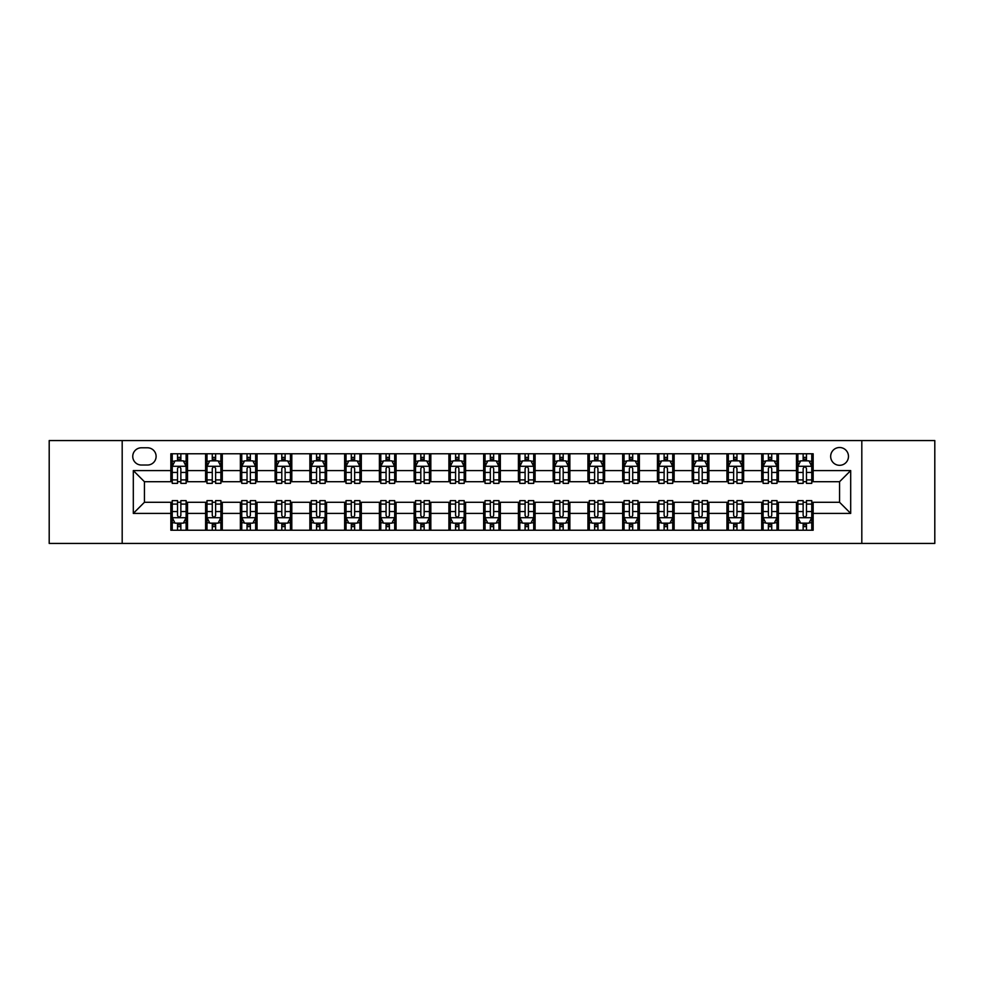 <?xml version="1.0" encoding="UTF-8"?>
<svg xmlns="http://www.w3.org/2000/svg" width="984" height="984" viewBox="0 0 984 984"><rect width="100%" height="100%" fill="white"/><g stroke="black" fill="none" stroke-linecap="round" stroke-linejoin="round"><path stroke-width="1.48" d="M839.561 447.511A8.893 8.893 0 0 0 830.668 456.404A8.893 8.893 0 0 0 839.561 465.309A8.893 8.893 0 0 0 848.466 456.404A8.893 8.893 0 0 0 839.561 447.511M861.812 543.439L934.8 543.439L934.8 440.561L861.812 440.561L861.812 543.439L122.188 543.439L122.188 440.561L49.2 440.561L49.2 543.439L122.188 543.439M141.376 465.026L147.489 465.026A8.622 8.622 0 0 0 156.112 456.404A8.622 8.622 0 0 0 147.489 447.794L141.376 447.794A8.622 8.622 0 0 0 132.754 456.404A8.622 8.622 0 0 0 141.376 465.026M861.812 440.561L122.188 440.561M170.847 513.414L133.307 513.414L133.307 470.586L170.847 470.586L170.847 481.717L144.439 481.717L144.439 502.283L170.847 502.283L170.847 530.228L813.153 530.228L813.153 502.283L839.561 502.283L839.561 481.717L813.153 481.717L813.153 470.586L850.693 470.586L850.693 513.414L813.153 513.414M813.153 470.586L813.153 453.772L170.847 453.772L170.847 470.586M796.474 453.772L796.474 481.717L797.864 481.717M803.141 481.717L806.474 481.717M811.763 481.717L813.153 481.717M796.474 481.717L777.003 481.717M761.714 453.772L761.714 481.717L763.104 481.717M768.381 481.717L771.727 481.717M761.714 481.717L742.244 481.717M726.955 453.772L726.955 481.717L728.344 481.717M733.634 481.717L736.967 481.717M726.955 481.717L707.496 481.717M692.195 453.772L692.195 481.717L693.585 481.717M698.874 481.717L702.207 481.717M692.195 481.717L672.736 481.717M657.447 453.772L657.447 481.717L658.837 481.717M664.114 481.717L667.447 481.717M657.447 481.717L637.976 481.717M622.688 453.772L622.688 481.717L624.077 481.717M629.354 481.717L632.7 481.717M622.688 481.717L603.217 481.717M587.928 453.772L587.928 481.717L589.318 481.717M594.607 481.717L597.94 481.717M587.928 481.717L568.469 481.717M553.168 453.772L553.168 481.717L554.558 481.717M559.847 481.717L563.18 481.717M553.168 481.717L533.709 481.717M518.42 453.772L518.42 481.717L519.81 481.717M525.087 481.717L528.42 481.717M518.42 481.717L498.949 481.717M483.661 453.772L483.661 481.717L485.05 481.717M490.327 481.717L493.673 481.717M483.661 481.717L464.19 481.717M448.901 453.772L448.901 481.717L450.291 481.717M455.58 481.717L458.913 481.717M448.901 481.717L429.442 481.717M414.141 453.772L414.141 481.717L415.531 481.717M420.82 481.717L424.153 481.717M414.141 481.717L394.682 481.717M379.393 453.772L379.393 481.717L380.783 481.717M386.06 481.717L389.393 481.717M379.393 481.717L359.923 481.717M344.634 453.772L344.634 481.717L346.024 481.717M351.3 481.717L354.646 481.717M344.634 481.717L325.163 481.717M309.874 453.772L309.874 481.717L311.264 481.717M316.553 481.717L319.886 481.717M309.874 481.717L290.415 481.717M275.114 453.772L275.114 481.717L276.504 481.717M281.793 481.717L285.126 481.717M275.114 481.717L255.655 481.717M240.367 453.772L240.367 481.717L241.757 481.717M247.033 481.717L250.367 481.717M240.367 481.717L220.896 481.717M205.607 453.772L205.607 481.717L206.997 481.717M212.273 481.717L215.619 481.717M205.607 481.717L186.136 481.717M170.847 481.717L172.237 481.717M177.526 481.717L180.859 481.717M170.847 502.283L172.237 502.283M177.526 502.283L180.859 502.283M186.136 502.283L187.526 502.283L187.526 530.228M206.997 502.283L187.526 502.283M212.273 502.283L215.619 502.283M220.896 502.283L222.286 502.283L222.286 530.228M241.757 502.283L222.286 502.283M247.033 502.283L250.367 502.283M255.655 502.283L257.045 502.283L257.045 530.228M276.504 502.283L257.045 502.283M281.793 502.283L285.126 502.283M290.415 502.283L291.805 502.283L291.805 530.228M311.264 502.283L291.805 502.283M316.553 502.283L319.886 502.283M325.163 502.283L326.553 502.283L326.553 530.228M346.024 502.283L326.553 502.283M351.3 502.283L354.646 502.283M359.923 502.283L361.312 502.283L361.312 530.228M380.783 502.283L361.312 502.283M386.06 502.283L389.393 502.283M394.682 502.283L396.072 502.283L396.072 530.228M415.531 502.283L396.072 502.283M420.82 502.283L424.153 502.283M429.442 502.283L430.832 502.283L430.832 530.228M450.291 502.283L430.832 502.283M455.58 502.283L458.913 502.283M464.19 502.283L465.58 502.283L465.58 530.228M485.05 502.283L465.58 502.283M490.327 502.283L493.673 502.283M498.949 502.283L500.339 502.283L500.339 530.228M519.81 502.283L500.339 502.283M525.087 502.283L528.42 502.283M533.709 502.283L535.099 502.283L535.099 530.228M554.558 502.283L535.099 502.283M559.847 502.283L563.18 502.283M568.469 502.283L569.859 502.283L569.859 530.228M589.318 502.283L569.859 502.283M594.607 502.283L597.94 502.283M603.217 502.283L604.606 502.283L604.606 530.228M624.077 502.283L604.606 502.283M629.354 502.283L632.7 502.283M637.976 502.283L639.366 502.283L639.366 530.228M658.837 502.283L639.366 502.283M664.114 502.283L667.447 502.283M672.736 502.283L674.126 502.283L674.126 530.228M693.585 502.283L674.126 502.283M698.874 502.283L702.207 502.283M707.496 502.283L708.886 502.283L708.886 530.228M728.344 502.283L708.886 502.283M733.634 502.283L736.967 502.283M742.244 502.283L743.633 502.283L743.633 530.228M763.104 502.283L743.633 502.283M768.381 502.283L771.727 502.283M777.003 502.283L778.393 502.283L778.393 530.228M797.864 502.283L778.393 502.283M803.141 502.283L806.474 502.283M811.763 502.283L813.153 502.283M187.526 453.772L187.526 481.717M170.847 460.721L172.237 460.721M177.526 460.721L180.859 460.721M186.136 460.721L187.526 460.721M170.847 523.279L172.237 523.279M177.526 523.279L180.859 523.279M186.136 523.279L187.526 523.279M205.607 502.283L205.607 530.228M222.286 453.772L222.286 481.717M205.607 460.721L206.997 460.721M212.273 460.721L215.619 460.721M220.896 460.721L222.286 460.721M205.607 523.279L206.997 523.279M212.273 523.279L215.619 523.279M220.896 523.279L222.286 523.279M240.367 502.283L240.367 530.228M240.367 523.279L241.757 523.279M247.033 523.279L250.367 523.279M255.655 523.279L257.045 523.279M257.045 453.772L257.045 481.717M240.367 460.721L241.757 460.721M247.033 460.721L250.367 460.721M255.655 460.721L257.045 460.721M275.114 502.283L275.114 530.228M275.114 523.279L276.504 523.279M281.793 523.279L285.126 523.279M290.415 523.279L291.805 523.279M291.805 453.772L291.805 481.717M275.114 460.721L276.504 460.721M281.793 460.721L285.126 460.721M290.415 460.721L291.805 460.721M309.874 502.283L309.874 530.228M309.874 523.279L311.264 523.279M316.553 523.279L319.886 523.279M325.163 523.279L326.553 523.279M326.553 453.772L326.553 481.717M309.874 460.721L311.264 460.721M316.553 460.721L319.886 460.721M325.163 460.721L326.553 460.721M344.634 502.283L344.634 530.228M344.634 523.279L346.024 523.279M351.3 523.279L354.646 523.279M359.923 523.279L361.312 523.279M361.312 453.772L361.312 481.717M344.634 460.721L346.024 460.721M351.3 460.721L354.646 460.721M359.923 460.721L361.312 460.721M379.393 502.283L379.393 530.228M379.393 523.279L380.783 523.279M386.06 523.279L389.393 523.279M394.682 523.279L396.072 523.279M396.072 453.772L396.072 481.717M379.393 460.721L380.783 460.721M386.06 460.721L389.393 460.721M394.682 460.721L396.072 460.721M414.141 502.283L414.141 530.228M414.141 523.279L415.531 523.279M420.82 523.279L424.153 523.279M429.442 523.279L430.832 523.279M430.832 453.772L430.832 481.717M414.141 460.721L415.531 460.721M420.82 460.721L424.153 460.721M429.442 460.721L430.832 460.721M448.901 502.283L448.901 530.228M448.901 523.279L450.291 523.279M455.58 523.279L458.913 523.279M464.19 523.279L465.58 523.279M465.58 453.772L465.58 481.717M448.901 460.721L450.291 460.721M455.58 460.721L458.913 460.721M464.19 460.721L465.58 460.721M483.661 502.283L483.661 530.228M483.661 523.279L485.05 523.279M490.327 523.279L493.673 523.279M498.949 523.279L500.339 523.279M500.339 453.772L500.339 481.717M483.661 460.721L485.05 460.721M490.327 460.721L493.673 460.721M498.949 460.721L500.339 460.721M518.42 502.283L518.42 530.228M518.42 523.279L519.81 523.279M525.087 523.279L528.42 523.279M533.709 523.279L535.099 523.279M535.099 453.772L535.099 481.717M518.42 460.721L519.81 460.721M525.087 460.721L528.42 460.721M533.709 460.721L535.099 460.721M553.168 502.283L553.168 530.228M553.168 523.279L554.558 523.279M559.847 523.279L563.18 523.279M568.469 523.279L569.859 523.279M569.859 453.772L569.859 481.717M553.168 460.721L554.558 460.721M559.847 460.721L563.18 460.721M568.469 460.721L569.859 460.721M587.928 502.283L587.928 530.228M587.928 523.279L589.318 523.279M594.607 523.279L597.94 523.279M603.217 523.279L604.606 523.279M604.606 453.772L604.606 481.717M587.928 460.721L589.318 460.721M594.607 460.721L597.94 460.721M603.217 460.721L604.606 460.721M622.688 502.283L622.688 530.228M622.688 523.279L624.077 523.279M629.354 523.279L632.7 523.279M637.976 523.279L639.366 523.279M639.366 453.772L639.366 481.717M622.688 460.721L624.077 460.721M629.354 460.721L632.7 460.721M637.976 460.721L639.366 460.721M657.447 502.283L657.447 530.228M657.447 523.279L658.837 523.279M664.114 523.279L667.447 523.279M672.736 523.279L674.126 523.279M674.126 453.772L674.126 481.717M657.447 460.721L658.837 460.721M664.114 460.721L667.447 460.721M672.736 460.721L674.126 460.721M692.195 502.283L692.195 530.228M692.195 523.279L693.585 523.279M698.874 523.279L702.207 523.279M707.496 523.279L708.886 523.279M708.886 453.772L708.886 481.717M692.195 460.721L693.585 460.721M698.874 460.721L702.207 460.721M707.496 460.721L708.886 460.721M726.955 502.283L726.955 530.228M726.955 523.279L728.344 523.279M733.634 523.279L736.967 523.279M742.244 523.279L743.633 523.279M743.633 453.772L743.633 481.717M726.955 460.721L728.344 460.721M733.634 460.721L736.967 460.721M742.244 460.721L743.633 460.721M761.714 502.283L761.714 530.228M761.714 523.279L763.104 523.279M768.381 523.279L771.727 523.279M777.003 523.279L778.393 523.279M778.393 453.772L778.393 481.717M761.714 460.721L763.104 460.721M768.381 460.721L771.727 460.721M777.003 460.721L778.393 460.721M796.474 502.283L796.474 530.228M796.474 523.279L797.864 523.279M803.141 523.279L806.474 523.279M811.763 523.279L813.153 523.279M796.474 460.721L797.864 460.721M803.141 460.721L806.474 460.721M811.763 460.721L813.153 460.721M144.439 481.717L133.307 470.586M144.439 502.283L133.307 513.414M850.693 470.586L839.561 481.717M850.693 513.414L839.561 502.283M180.859 457.388L177.526 457.388M186.136 479.897L180.859 479.897L180.859 483.378L186.136 483.378L186.136 466.416L183.356 460.856L175.017 460.856L172.237 466.416L172.237 483.378L177.526 483.378L177.526 479.897L172.237 479.897M172.237 466.416L172.237 453.772M186.136 466.416L186.136 453.772M177.526 460.856L177.526 453.772M180.859 453.772L180.859 460.856M180.859 479.897L180.859 468.507C179.752 466.367 178.633 466.367 177.526 468.507L177.526 479.897M177.526 526.612L180.859 526.612M172.237 504.103L177.526 504.103L177.526 500.622L172.237 500.622L172.237 517.584L175.017 523.144L183.356 523.144L186.136 517.584L186.136 500.622L180.859 500.622L180.859 504.103L186.136 504.103M186.136 517.584L186.136 530.228M172.237 517.584L172.237 530.228M180.859 523.144L180.859 530.228M177.526 530.228L177.526 523.144M177.526 504.103L177.526 515.493C178.633 517.633 179.74 517.633 180.859 515.493L180.859 504.103M215.619 457.388L212.273 457.388M220.896 479.897L215.619 479.897L215.619 483.378L220.896 483.378L220.896 466.416L218.116 460.856L209.776 460.856L206.997 466.416L206.997 483.378L212.273 483.378L212.273 479.897L206.997 479.897M206.997 466.416L206.997 453.772M220.896 466.416L220.896 453.772M212.273 460.856L212.273 453.772M215.619 453.772L215.619 460.856M215.619 479.897L215.619 468.507C214.5 466.367 213.393 466.367 212.273 468.507L212.273 479.897M250.367 457.388L247.033 457.388M255.655 479.897L250.367 479.897L250.367 483.378L255.655 483.378L255.655 466.416L252.876 460.856L244.536 460.856L241.757 466.416L241.757 483.378L247.033 483.378L247.033 479.897L241.757 479.897M241.757 466.416L241.757 453.772M255.655 466.416L255.655 453.772M247.033 460.856L247.033 453.772M250.367 453.772L250.367 460.856M250.367 479.897L250.367 468.507C249.26 466.367 248.153 466.367 247.033 468.507L247.033 479.897M285.126 457.388L281.793 457.388M290.415 479.897L285.126 479.897L285.126 483.378L290.415 483.378L290.415 466.416L287.635 460.856L279.284 460.856L276.504 466.416L276.504 483.378L281.793 483.378L281.793 479.897L276.504 479.897M276.504 466.416L276.504 453.772M290.415 466.416L290.415 453.772M281.793 460.856L281.793 453.772M285.126 453.772L285.126 460.856M285.126 479.897L285.126 468.507C284.019 466.367 282.9 466.367 281.793 468.507L281.793 479.897M212.273 526.612L215.619 526.612M206.997 504.103L212.273 504.103L212.273 500.622L206.997 500.622L206.997 517.584L209.776 523.144L218.116 523.144L220.896 517.584L220.896 500.622L215.619 500.622L215.619 504.103L220.896 504.103M220.896 517.584L220.896 530.228M206.997 517.584L206.997 530.228M215.619 523.144L215.619 530.228M212.273 530.228L212.273 523.144M212.273 504.103L212.273 515.493C213.393 517.633 214.5 517.633 215.619 515.493L215.619 504.103M247.033 526.612L250.367 526.612M241.757 504.103L247.033 504.103L247.033 500.622L241.757 500.622L241.757 517.584L244.536 523.144L252.876 523.144L255.655 517.584L255.655 500.622L250.367 500.622L250.367 504.103L255.655 504.103M255.655 517.584L255.655 530.228M241.757 517.584L241.757 530.228M250.367 523.144L250.367 530.228M247.033 530.228L247.033 523.144M247.033 504.103L247.033 515.493C248.14 517.633 249.26 517.633 250.367 515.493L250.367 504.103M281.793 526.612L285.126 526.612M276.504 504.103L281.793 504.103L281.793 500.622L276.504 500.622L276.504 517.584L279.284 523.144L287.635 523.144L290.415 517.584L290.415 500.622L285.126 500.622L285.126 504.103L290.415 504.103M290.415 517.584L290.415 530.228M276.504 517.584L276.504 530.228M285.126 523.144L285.126 530.228M281.793 530.228L281.793 523.144M281.793 504.103L281.793 515.493C282.9 517.633 284.019 517.633 285.126 515.493L285.126 504.103M319.886 457.388L316.553 457.388M325.163 479.897L319.886 479.897L319.886 483.378L325.163 483.378L325.163 466.416L322.383 460.856L314.044 460.856L311.264 466.416L311.264 483.378L316.553 483.378L316.553 479.897L311.264 479.897M311.264 466.416L311.264 453.772M325.163 466.416L325.163 453.772M316.553 460.856L316.553 453.772M319.886 453.772L319.886 460.856M319.886 479.897L319.886 468.507C318.779 466.367 317.66 466.367 316.553 468.507L316.553 479.897M316.553 526.612L319.886 526.612M311.264 504.103L316.553 504.103L316.553 500.622L311.264 500.622L311.264 517.584L314.044 523.144L322.383 523.144L325.163 517.584L325.163 500.622L319.886 500.622L319.886 504.103L325.163 504.103M325.163 517.584L325.163 530.228M311.264 517.584L311.264 530.228M319.886 523.144L319.886 530.228M316.553 530.228L316.553 523.144M316.553 504.103L316.553 515.493C317.66 517.633 318.767 517.633 319.886 515.493L319.886 504.103M354.646 457.388L351.3 457.388M359.923 479.897L354.646 479.897L354.646 483.378L359.923 483.378L359.923 466.416L357.143 460.856L348.803 460.856L346.024 466.416L346.024 483.378L351.3 483.378L351.3 479.897L346.024 479.897M346.024 466.416L346.024 453.772M359.923 466.416L359.923 453.772M351.3 460.856L351.3 453.772M354.646 453.772L354.646 460.856M354.646 479.897L354.646 468.507C353.527 466.367 352.42 466.367 351.3 468.507L351.3 479.897M389.393 457.388L386.06 457.388M394.682 479.897L389.393 479.897L389.393 483.378L394.682 483.378L394.682 466.416L391.903 460.856L383.563 460.856L380.783 466.416L380.783 483.378L386.06 483.378L386.06 479.897L380.783 479.897M380.783 466.416L380.783 453.772M394.682 466.416L394.682 453.772M386.06 460.856L386.06 453.772M389.393 453.772L389.393 460.856M389.393 479.897L389.393 468.507C388.286 466.367 387.179 466.367 386.06 468.507L386.06 479.897M424.153 457.388L420.82 457.388M429.442 479.897L424.153 479.897L424.153 483.378L429.442 483.378L429.442 466.416L426.662 460.856L418.311 460.856L415.531 466.416L415.531 483.378L420.82 483.378L420.82 479.897L415.531 479.897M415.531 466.416L415.531 453.772M429.442 466.416L429.442 453.772M420.82 460.856L420.82 453.772M424.153 453.772L424.153 460.856M424.153 479.897L424.153 468.507C423.046 466.367 421.927 466.367 420.82 468.507L420.82 479.897M458.913 457.388L455.58 457.388M464.19 479.897L458.913 479.897L458.913 483.378L464.19 483.378L464.19 466.416L461.41 460.856L453.071 460.856L450.291 466.416L450.291 483.378L455.58 483.378L455.58 479.897L450.291 479.897M450.291 466.416L450.291 453.772M464.19 466.416L464.19 453.772M455.58 460.856L455.58 453.772M458.913 453.772L458.913 460.856M458.913 479.897L458.913 468.507C457.806 466.367 456.687 466.367 455.58 468.507L455.58 479.897M493.673 457.388L490.327 457.388M498.949 479.897L493.673 479.897L493.673 483.378L498.949 483.378L498.949 466.416L496.17 460.856L487.83 460.856L485.05 466.416L485.05 483.378L490.327 483.378L490.327 479.897L485.05 479.897M485.05 466.416L485.05 453.772M498.949 466.416L498.949 453.772M490.327 460.856L490.327 453.772M493.673 453.772L493.673 460.856M493.673 479.897L493.673 468.507C492.553 466.367 491.447 466.367 490.327 468.507L490.327 479.897M351.3 526.612L354.646 526.612M346.024 504.103L351.3 504.103L351.3 500.622L346.024 500.622L346.024 517.584L348.803 523.144L357.143 523.144L359.923 517.584L359.923 500.622L354.646 500.622L354.646 504.103L359.923 504.103M359.923 517.584L359.923 530.228M346.024 517.584L346.024 530.228M354.646 523.144L354.646 530.228M351.3 530.228L351.3 523.144M351.3 504.103L351.3 515.493C352.42 517.633 353.527 517.633 354.646 515.493L354.646 504.103M386.06 526.612L389.393 526.612M380.783 504.103L386.06 504.103L386.06 500.622L380.783 500.622L380.783 517.584L383.563 523.144L391.903 523.144L394.682 517.584L394.682 500.622L389.393 500.622L389.393 504.103L394.682 504.103M394.682 517.584L394.682 530.228M380.783 517.584L380.783 530.228M389.393 523.144L389.393 530.228M386.06 530.228L386.06 523.144M386.06 504.103L386.06 515.493C387.167 517.633 388.286 517.633 389.393 515.493L389.393 504.103M420.82 526.612L424.153 526.612M415.531 504.103L420.82 504.103L420.82 500.622L415.531 500.622L415.531 517.584L418.311 523.144L426.662 523.144L429.442 517.584L429.442 500.622L424.153 500.622L424.153 504.103L429.442 504.103M429.442 517.584L429.442 530.228M415.531 517.584L415.531 530.228M424.153 523.144L424.153 530.228M420.82 530.228L420.82 523.144M420.82 504.103L420.82 515.493C421.927 517.633 423.046 517.633 424.153 515.493L424.153 504.103M455.58 526.612L458.913 526.612M450.291 504.103L455.58 504.103L455.58 500.622L450.291 500.622L450.291 517.584L453.071 523.144L461.41 523.144L464.19 517.584L464.19 500.622L458.913 500.622L458.913 504.103L464.19 504.103M464.19 517.584L464.19 530.228M450.291 517.584L450.291 530.228M458.913 523.144L458.913 530.228M455.58 530.228L455.58 523.144M455.58 504.103L455.58 515.493C456.687 517.633 457.794 517.633 458.913 515.493L458.913 504.103M490.327 526.612L493.673 526.612M485.05 504.103L490.327 504.103L490.327 500.622L485.05 500.622L485.05 517.584L487.83 523.144L496.17 523.144L498.949 517.584L498.949 500.622L493.673 500.622L493.673 504.103L498.949 504.103M498.949 517.584L498.949 530.228M485.05 517.584L485.05 530.228M493.673 523.144L493.673 530.228M490.327 530.228L490.327 523.144M490.327 504.103L490.327 515.493C491.447 517.633 492.553 517.633 493.673 515.493L493.673 504.103M528.42 457.388L525.087 457.388M533.709 479.897L528.42 479.897L528.42 483.378L533.709 483.378L533.709 466.416L530.929 460.856L522.59 460.856L519.81 466.416L519.81 483.378L525.087 483.378L525.087 479.897L519.81 479.897M519.81 466.416L519.81 453.772M533.709 466.416L533.709 453.772M525.087 460.856L525.087 453.772M528.42 453.772L528.42 460.856M528.42 479.897L528.42 468.507C527.313 466.367 526.206 466.367 525.087 468.507L525.087 479.897M525.087 526.612L528.42 526.612M519.81 504.103L525.087 504.103L525.087 500.622L519.81 500.622L519.81 517.584L522.59 523.144L530.929 523.144L533.709 517.584L533.709 500.622L528.42 500.622L528.42 504.103L533.709 504.103M533.709 517.584L533.709 530.228M519.81 517.584L519.81 530.228M528.42 523.144L528.42 530.228M525.087 530.228L525.087 523.144M525.087 504.103L525.087 515.493C526.194 517.633 527.313 517.633 528.42 515.493L528.42 504.103M563.18 457.388L559.847 457.388M568.469 479.897L563.18 479.897L563.18 483.378L568.469 483.378L568.469 466.416L565.689 460.856L557.338 460.856L554.558 466.416L554.558 483.378L559.847 483.378L559.847 479.897L554.558 479.897M554.558 466.416L554.558 453.772M568.469 466.416L568.469 453.772M559.847 460.856L559.847 453.772M563.18 453.772L563.18 460.856M563.18 479.897L563.18 468.507C562.073 466.367 560.954 466.367 559.847 468.507L559.847 479.897M559.847 526.612L563.18 526.612M554.558 504.103L559.847 504.103L559.847 500.622L554.558 500.622L554.558 517.584L557.338 523.144L565.689 523.144L568.469 517.584L568.469 500.622L563.18 500.622L563.18 504.103L568.469 504.103M568.469 517.584L568.469 530.228M554.558 517.584L554.558 530.228M563.18 523.144L563.18 530.228M559.847 530.228L559.847 523.144M559.847 504.103L559.847 515.493C560.954 517.633 562.073 517.633 563.18 515.493L563.18 504.103M597.94 457.388L594.607 457.388M603.217 479.897L597.94 479.897L597.94 483.378L603.217 483.378L603.217 466.416L600.437 460.856L592.097 460.856L589.318 466.416L589.318 483.378L594.607 483.378L594.607 479.897L589.318 479.897M589.318 466.416L589.318 453.772M603.217 466.416L603.217 453.772M594.607 460.856L594.607 453.772M597.94 453.772L597.94 460.856M597.94 479.897L597.94 468.507C596.833 466.367 595.714 466.367 594.607 468.507L594.607 479.897M594.607 526.612L597.94 526.612M589.318 504.103L594.607 504.103L594.607 500.622L589.318 500.622L589.318 517.584L592.097 523.144L600.437 523.144L603.217 517.584L603.217 500.622L597.94 500.622L597.94 504.103L603.217 504.103M603.217 517.584L603.217 530.228M589.318 517.584L589.318 530.228M597.94 523.144L597.94 530.228M594.607 530.228L594.607 523.144M594.607 504.103L594.607 515.493C595.714 517.633 596.821 517.633 597.94 515.493L597.94 504.103M632.7 457.388L629.354 457.388M637.976 479.897L632.7 479.897L632.7 483.378L637.976 483.378L637.976 466.416L635.197 460.856L626.857 460.856L624.077 466.416L624.077 483.378L629.354 483.378L629.354 479.897L624.077 479.897M624.077 466.416L624.077 453.772M637.976 466.416L637.976 453.772M629.354 460.856L629.354 453.772M632.7 453.772L632.7 460.856M632.7 479.897L632.7 468.507C631.58 466.367 630.473 466.367 629.354 468.507L629.354 479.897M629.354 526.612L632.7 526.612M624.077 504.103L629.354 504.103L629.354 500.622L624.077 500.622L624.077 517.584L626.857 523.144L635.197 523.144L637.976 517.584L637.976 500.622L632.7 500.622L632.7 504.103L637.976 504.103M637.976 517.584L637.976 530.228M624.077 517.584L624.077 530.228M632.7 523.144L632.7 530.228M629.354 530.228L629.354 523.144M629.354 504.103L629.354 515.493C630.473 517.633 631.58 517.633 632.7 515.493L632.7 504.103M667.447 457.388L664.114 457.388M672.736 479.897L667.447 479.897L667.447 483.378L672.736 483.378L672.736 466.416L669.956 460.856L661.617 460.856L658.837 466.416L658.837 483.378L664.114 483.378L664.114 479.897L658.837 479.897M658.837 466.416L658.837 453.772M672.736 466.416L672.736 453.772M664.114 460.856L664.114 453.772M667.447 453.772L667.447 460.856M667.447 479.897L667.447 468.507C666.34 466.367 665.233 466.367 664.114 468.507L664.114 479.897M664.114 526.612L667.447 526.612M658.837 504.103L664.114 504.103L664.114 500.622L658.837 500.622L658.837 517.584L661.617 523.144L669.956 523.144L672.736 517.584L672.736 500.622L667.447 500.622L667.447 504.103L672.736 504.103M672.736 517.584L672.736 530.228M658.837 517.584L658.837 530.228M667.447 523.144L667.447 530.228M664.114 530.228L664.114 523.144M664.114 504.103L664.114 515.493C665.221 517.633 666.34 517.633 667.447 515.493L667.447 504.103M702.207 457.388L698.874 457.388M707.496 479.897L702.207 479.897L702.207 483.378L707.496 483.378L707.496 466.416L704.716 460.856L696.364 460.856L693.585 466.416L693.585 483.378L698.874 483.378L698.874 479.897L693.585 479.897M693.585 466.416L693.585 453.772M707.496 466.416L707.496 453.772M698.874 460.856L698.874 453.772M702.207 453.772L702.207 460.856M702.207 479.897L702.207 468.507C701.1 466.367 699.981 466.367 698.874 468.507L698.874 479.897M698.874 526.612L702.207 526.612M693.585 504.103L698.874 504.103L698.874 500.622L693.585 500.622L693.585 517.584L696.364 523.144L704.716 523.144L707.496 517.584L707.496 500.622L702.207 500.622L702.207 504.103L707.496 504.103M707.496 517.584L707.496 530.228M693.585 517.584L693.585 530.228M702.207 523.144L702.207 530.228M698.874 530.228L698.874 523.144M698.874 504.103L698.874 515.493C699.981 517.633 701.1 517.633 702.207 515.493L702.207 504.103M736.967 457.388L733.634 457.388M742.244 479.897L736.967 479.897L736.967 483.378L742.244 483.378L742.244 466.416L739.464 460.856L731.124 460.856L728.344 466.416L728.344 483.378L733.634 483.378L733.634 479.897L728.344 479.897M728.344 466.416L728.344 453.772M742.244 466.416L742.244 453.772M733.634 460.856L733.634 453.772M736.967 453.772L736.967 460.856M736.967 479.897L736.967 468.507C735.86 466.367 734.74 466.367 733.634 468.507L733.634 479.897M771.727 457.388L768.381 457.388M777.003 479.897L771.727 479.897L771.727 483.378L777.003 483.378L777.003 466.416L774.224 460.856L765.884 460.856L763.104 466.416L763.104 483.378L768.381 483.378L768.381 479.897L763.104 479.897M763.104 466.416L763.104 453.772M777.003 466.416L777.003 453.772M768.381 460.856L768.381 453.772M771.727 453.772L771.727 460.856M771.727 479.897L771.727 468.507C770.607 466.367 769.5 466.367 768.381 468.507L768.381 479.897M806.474 457.388L803.141 457.388M811.763 479.897L806.474 479.897L806.474 483.378L811.763 483.378L811.763 466.416L808.983 460.856L800.644 460.856L797.864 466.416L797.864 483.378L803.141 483.378L803.141 479.897L797.864 479.897M797.864 466.416L797.864 453.772M811.763 466.416L811.763 453.772M803.141 460.856L803.141 453.772M806.474 453.772L806.474 460.856M806.474 479.897L806.474 468.507C805.367 466.367 804.26 466.367 803.141 468.507L803.141 479.897M733.634 526.612L736.967 526.612M728.344 504.103L733.634 504.103L733.634 500.622L728.344 500.622L728.344 517.584L731.124 523.144L739.464 523.144L742.244 517.584L742.244 500.622L736.967 500.622L736.967 504.103L742.244 504.103M742.244 517.584L742.244 530.228M728.344 517.584L728.344 530.228M736.967 523.144L736.967 530.228M733.634 530.228L733.634 523.144M733.634 504.103L733.634 515.493C734.74 517.633 735.847 517.633 736.967 515.493L736.967 504.103M768.381 526.612L771.727 526.612M763.104 504.103L768.381 504.103L768.381 500.622L763.104 500.622L763.104 517.584L765.884 523.144L774.224 523.144L777.003 517.584L777.003 500.622L771.727 500.622L771.727 504.103L777.003 504.103M777.003 517.584L777.003 530.228M763.104 517.584L763.104 530.228M771.727 523.144L771.727 530.228M768.381 530.228L768.381 523.144M768.381 504.103L768.381 515.493C769.5 517.633 770.607 517.633 771.727 515.493L771.727 504.103M803.141 526.612L806.474 526.612M797.864 504.103L803.141 504.103L803.141 500.622L797.864 500.622L797.864 517.584L800.644 523.144L808.983 523.144L811.763 517.584L811.763 500.622L806.474 500.622L806.474 504.103L811.763 504.103M811.763 517.584L811.763 530.228M797.864 517.584L797.864 530.228M806.474 523.144L806.474 530.228M803.141 530.228L803.141 523.144M803.141 504.103L803.141 515.493C804.248 517.633 805.367 517.633 806.474 515.493L806.474 504.103M205.607 513.414L187.526 513.414M205.607 470.586L187.526 470.586M240.367 470.586L222.286 470.586M240.367 513.414L222.286 513.414M275.114 470.586L257.045 470.586M275.114 513.414L257.045 513.414M309.874 470.586L291.805 470.586M309.874 513.414L291.805 513.414M344.634 470.586L326.553 470.586M344.634 513.414L326.553 513.414M379.393 470.586L361.312 470.586M379.393 513.414L361.312 513.414M414.141 470.586L396.072 470.586M414.141 513.414L396.072 513.414M448.901 470.586L430.832 470.586M448.901 513.414L430.832 513.414M483.661 470.586L465.58 470.586M483.661 513.414L465.58 513.414M518.42 470.586L500.339 470.586M518.42 513.414L500.339 513.414M553.168 470.586L535.099 470.586M553.168 513.414L535.099 513.414M587.928 470.586L569.859 470.586M587.928 513.414L569.859 513.414M622.688 470.586L604.606 470.586M622.688 513.414L604.606 513.414M657.447 470.586L639.366 470.586M657.447 513.414L639.366 513.414M692.195 470.586L674.126 470.586M692.195 513.414L674.126 513.414M726.955 470.586L708.886 470.586M726.955 513.414L708.886 513.414M761.714 470.586L743.633 470.586M761.714 513.414L743.633 513.414M796.474 470.586L778.393 470.586M796.474 513.414L778.393 513.414M186.074 466.281L172.311 466.281M172.237 461.188L174.857 461.188M183.528 461.188L186.136 461.188M177.526 472.443L172.237 472.443M186.136 472.443L180.859 472.443M180.859 459.147L177.526 459.147M172.311 517.719L186.074 517.719M186.136 522.812L183.528 522.812M174.857 522.812L172.237 522.812M180.859 511.557L186.136 511.557M172.237 511.557L177.526 511.557M177.526 524.853L180.859 524.853M220.834 466.281L207.07 466.281M206.997 461.188L209.604 461.188M218.288 461.188L220.896 461.188M212.273 472.443L206.997 472.443M220.896 472.443L215.619 472.443M215.619 459.147L212.273 459.147M255.582 466.281L241.818 466.281M241.757 461.188L244.364 461.188M253.036 461.188L255.655 461.188M247.033 472.443L241.757 472.443M255.655 472.443L250.367 472.443M250.367 459.147L247.033 459.147M290.341 466.281L276.578 466.281M276.504 461.188L279.124 461.188M287.795 461.188L290.415 461.188M281.793 472.443L276.504 472.443M290.415 472.443L285.126 472.443M285.126 459.147L281.793 459.147M207.07 517.719L220.834 517.719M220.896 522.812L218.288 522.812M209.604 522.812L206.997 522.812M215.619 511.557L220.896 511.557M206.997 511.557L212.273 511.557M212.273 524.853L215.619 524.853M241.818 517.719L255.582 517.719M255.655 522.812L253.036 522.812M244.364 522.812L241.757 522.812M250.367 511.557L255.655 511.557M241.757 511.557L247.033 511.557M247.033 524.853L250.367 524.853M276.578 517.719L290.341 517.719M290.415 522.812L287.795 522.812M279.124 522.812L276.504 522.812M285.126 511.557L290.415 511.557M276.504 511.557L281.793 511.557M281.793 524.853L285.126 524.853M325.101 466.281L311.338 466.281M311.264 461.188L313.884 461.188M322.555 461.188L325.163 461.188M316.553 472.443L311.264 472.443M325.163 472.443L319.886 472.443M319.886 459.147L316.553 459.147M311.338 517.719L325.101 517.719M325.163 522.812L322.555 522.812M313.884 522.812L311.264 522.812M319.886 511.557L325.163 511.557M311.264 511.557L316.553 511.557M316.553 524.853L319.886 524.853M359.861 466.281L346.097 466.281M346.024 461.188L348.631 461.188M357.315 461.188L359.923 461.188M351.3 472.443L346.024 472.443M359.923 472.443L354.646 472.443M354.646 459.147L351.3 459.147M394.609 466.281L380.845 466.281M380.783 461.188L383.391 461.188M392.062 461.188L394.682 461.188M386.06 472.443L380.783 472.443M394.682 472.443L389.393 472.443M389.393 459.147L386.06 459.147M429.368 466.281L415.605 466.281M415.531 461.188L418.151 461.188M426.822 461.188L429.442 461.188M420.82 472.443L415.531 472.443M429.442 472.443L424.153 472.443M424.153 459.147L420.82 459.147M464.128 466.281L450.364 466.281M450.291 461.188L452.911 461.188M461.582 461.188L464.19 461.188M455.58 472.443L450.291 472.443M464.19 472.443L458.913 472.443M458.913 459.147L455.58 459.147M498.876 466.281L485.124 466.281M485.05 461.188L487.658 461.188M496.342 461.188L498.949 461.188M490.327 472.443L485.05 472.443M498.949 472.443L493.673 472.443M493.673 459.147L490.327 459.147M346.097 517.719L359.861 517.719M359.923 522.812L357.315 522.812M348.631 522.812L346.024 522.812M354.646 511.557L359.923 511.557M346.024 511.557L351.3 511.557M351.3 524.853L354.646 524.853M380.845 517.719L394.609 517.719M394.682 522.812L392.062 522.812M383.391 522.812L380.783 522.812M389.393 511.557L394.682 511.557M380.783 511.557L386.06 511.557M386.06 524.853L389.393 524.853M415.605 517.719L429.368 517.719M429.442 522.812L426.822 522.812M418.151 522.812L415.531 522.812M424.153 511.557L429.442 511.557M415.531 511.557L420.82 511.557M420.82 524.853L424.153 524.853M450.364 517.719L464.128 517.719M464.19 522.812L461.582 522.812M452.911 522.812L450.291 522.812M458.913 511.557L464.19 511.557M450.291 511.557L455.58 511.557M455.58 524.853L458.913 524.853M485.124 517.719L498.876 517.719M498.949 522.812L496.342 522.812M487.658 522.812L485.05 522.812M493.673 511.557L498.949 511.557M485.05 511.557L490.327 511.557M490.327 524.853L493.673 524.853M533.635 466.281L519.872 466.281M519.81 461.188L522.418 461.188M531.089 461.188L533.709 461.188M525.087 472.443L519.81 472.443M533.709 472.443L528.42 472.443M528.42 459.147L525.087 459.147M519.872 517.719L533.635 517.719M533.709 522.812L531.089 522.812M522.418 522.812L519.81 522.812M528.42 511.557L533.709 511.557M519.81 511.557L525.087 511.557M525.087 524.853L528.42 524.853M568.395 466.281L554.632 466.281M554.558 461.188L557.178 461.188M565.849 461.188L568.469 461.188M559.847 472.443L554.558 472.443M568.469 472.443L563.18 472.443M563.18 459.147L559.847 459.147M554.632 517.719L568.395 517.719M568.469 522.812L565.849 522.812M557.178 522.812L554.558 522.812M563.18 511.557L568.469 511.557M554.558 511.557L559.847 511.557M559.847 524.853L563.18 524.853M603.155 466.281L589.391 466.281M589.318 461.188L591.938 461.188M600.609 461.188L603.217 461.188M594.607 472.443L589.318 472.443M603.217 472.443L597.94 472.443M597.94 459.147L594.607 459.147M589.391 517.719L603.155 517.719M603.217 522.812L600.609 522.812M591.938 522.812L589.318 522.812M597.94 511.557L603.217 511.557M589.318 511.557L594.607 511.557M594.607 524.853L597.94 524.853M637.903 466.281L624.139 466.281M624.077 461.188L626.685 461.188M635.369 461.188L637.976 461.188M629.354 472.443L624.077 472.443M637.976 472.443L632.7 472.443M632.7 459.147L629.354 459.147M624.139 517.719L637.903 517.719M637.976 522.812L635.369 522.812M626.685 522.812L624.077 522.812M632.7 511.557L637.976 511.557M624.077 511.557L629.354 511.557M629.354 524.853L632.7 524.853M672.662 466.281L658.899 466.281M658.837 461.188L661.445 461.188M670.116 461.188L672.736 461.188M664.114 472.443L658.837 472.443M672.736 472.443L667.447 472.443M667.447 459.147L664.114 459.147M658.899 517.719L672.662 517.719M672.736 522.812L670.116 522.812M661.445 522.812L658.837 522.812M667.447 511.557L672.736 511.557M658.837 511.557L664.114 511.557M664.114 524.853L667.447 524.853M707.422 466.281L693.659 466.281M693.585 461.188L696.205 461.188M704.876 461.188L707.496 461.188M698.874 472.443L693.585 472.443M707.496 472.443L702.207 472.443M702.207 459.147L698.874 459.147M693.659 517.719L707.422 517.719M707.496 522.812L704.876 522.812M696.205 522.812L693.585 522.812M702.207 511.557L707.496 511.557M693.585 511.557L698.874 511.557M698.874 524.853L702.207 524.853M742.182 466.281L728.418 466.281M728.344 461.188L730.964 461.188M739.636 461.188L742.244 461.188M733.634 472.443L728.344 472.443M742.244 472.443L736.967 472.443M736.967 459.147L733.634 459.147M776.929 466.281L763.166 466.281M763.104 461.188L765.712 461.188M774.396 461.188L777.003 461.188M768.381 472.443L763.104 472.443M777.003 472.443L771.727 472.443M771.727 459.147L768.381 459.147M811.689 466.281L797.926 466.281M797.864 461.188L800.472 461.188M809.143 461.188L811.763 461.188M803.141 472.443L797.864 472.443M811.763 472.443L806.474 472.443M806.474 459.147L803.141 459.147M728.418 517.719L742.182 517.719M742.244 522.812L739.636 522.812M730.964 522.812L728.344 522.812M736.967 511.557L742.244 511.557M728.344 511.557L733.634 511.557M733.634 524.853L736.967 524.853M763.166 517.719L776.929 517.719M777.003 522.812L774.396 522.812M765.712 522.812L763.104 522.812M771.727 511.557L777.003 511.557M763.104 511.557L768.381 511.557M768.381 524.853L771.727 524.853M797.926 517.719L811.689 517.719M811.763 522.812L809.143 522.812M800.472 522.812L797.864 522.812M806.474 511.557L811.763 511.557M797.864 511.557L803.141 511.557M803.141 524.853L806.474 524.853"/></g></svg>
